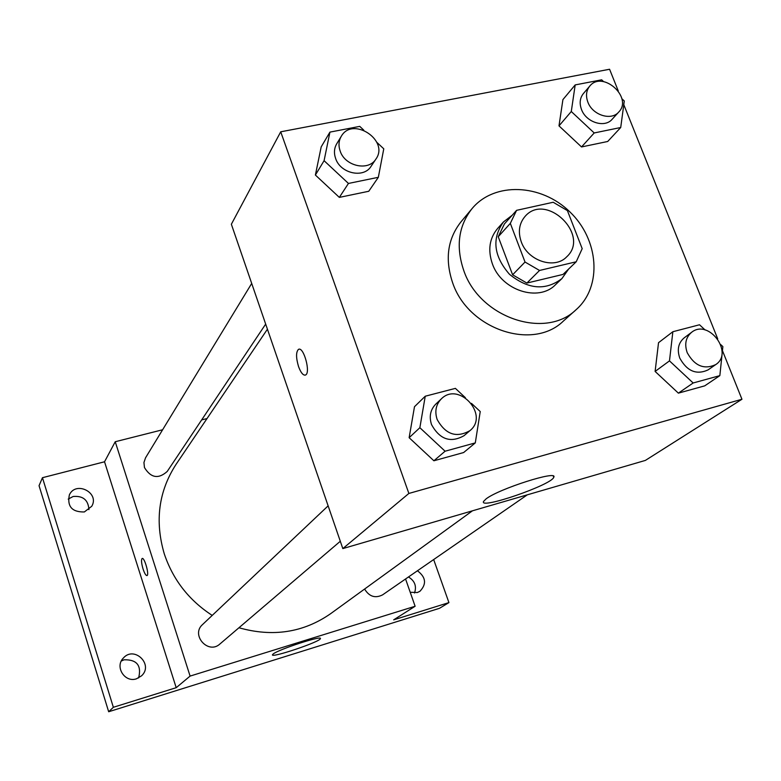 <?xml version="1.0" encoding="UTF-8"?>
<svg xmlns="http://www.w3.org/2000/svg" width="781" height="781" viewBox="0 0 781 781"><rect width="100%" height="100%" fill="white"/><g stroke="black" fill="none" stroke-linecap="round" stroke-linejoin="round"><path stroke-width="1.17" d="M521.269 241.827C517.862 231.908 519.121 223.454 525.037 216.444C545.909 191.775 590.709 235.12 566.742 256.793C554.725 269.699 527.81 260.952 521.269 241.827M539.534 270.46L576.212 261.781L582.187 248.67L567.406 210.606L553.192 202.259L516.592 210.333L510.325 223.356L525.027 262.035L539.534 270.46L526.882 283.064L563.023 274.424L576.212 261.781M510.325 223.356L498.229 236.741L504.438 223.893L516.592 210.333M498.229 236.741L512.609 274.795L525.027 262.035M526.882 283.064L512.609 274.795M512.18 215.253L503.433 221.97C491.669 238.654 493.68 256.09 509.456 274.277C528.151 289.448 545.646 290.883 561.939 278.573L568.607 269.074M561.939 278.573L555.516 284.694C538.578 302.462 501.304 290.307 492.342 263.734C487.705 250.076 489.433 238.361 497.526 228.589L503.433 221.97M463.719 270.392C455.694 246.571 458.457 225.992 472.027 208.644C494.305 181.651 541.223 183.72 569.847 211.856C598.92 239.542 602.532 286.363 576.29 309.52C545.421 339.989 479.505 317.721 463.719 270.392M576.29 309.52L563.413 321.03C532.915 351.108 468.073 329.328 452.629 282.742C444.77 259.302 447.542 239.025 460.946 221.902L472.027 208.644M603.596 81.624L601.663 79.818L575.187 84.914L562.916 99.607L558.991 125.868L581.533 146.945L607.696 141.488L620.719 127.508L624.283 100.974L621.832 98.689M705.087 329.972L699.532 324.769L672.861 331.72L658.529 342.693L655.113 371.424L678.367 393.146L704.726 385.853L719.848 375.632L722.864 346.588L720.765 344.626M618.259 90.889L609.58 69.255L280.721 131.804L408.873 493.446L741.95 399.257L722.445 350.63M717.71 338.817L623.785 104.674M363.79 130.154L359.748 126.376L329.933 132.116L321.196 146.867L315.387 175.042L339.335 197.388L368.759 191.267L378.336 177.307L383.774 148.82L376.803 142.308M465.378 397.685L455.391 388.372L425.245 396.221L414.486 406.716L409.137 437.702L433.894 460.77L463.641 452.541L475.297 442.895L480.237 411.548L471.48 403.377M741.95 399.257L645.37 460.419L342.82 548.594L231.361 224.245L280.721 131.804M342.82 548.594L408.873 493.446M486.046 498.922C498.815 488.808 558.796 469.723 553.739 477.298C551.767 484.855 479.261 509.837 483.517 501.49L486.046 498.922M298.557 366.631C295.94 357.757 295.911 352.016 298.469 349.38C303.624 346.081 311.004 373.093 305.478 375.036C303.174 375.593 300.87 372.791 298.557 366.631M305.176 375.144C302.921 375.261 300.724 372.43 298.567 366.621C295.95 357.757 295.921 352.006 298.479 349.38L298.801 349.263M212.217 615.408C188.953 600.296 172.962 579.756 164.264 553.788C154.687 521.122 158.621 491.298 176.086 464.314L267.424 329.201M472.456 510.813L330.539 613.749C303.301 632.61 272.764 637.286 238.937 627.758M328.137 505.854L202.543 624.556C190.554 634.953 208.234 654.829 219.871 644.032L340.301 541.262M265.677 324.095L167.232 471.441C158.445 479.29 150.86 477.992 144.456 467.546L143.938 462.518L145.539 457.812L251.707 283.435M527.321 494.822L382.563 594.878C375.202 598.558 369.208 596.606 364.6 589.04M207.024 418.557L201.664 419.905M162.614 429.765L115.237 441.734L190.095 676.092L415.121 606.261L405.564 578.985M113.352 707.293L108.676 711.745L39.05 485.694L42.457 477.699L113.352 707.293L176.203 687.69L190.095 676.092M115.237 441.734L104.527 461.786L42.457 477.699M108.676 711.745L439.488 608.311L448.929 602.6L433.67 559.557M415.121 606.261L393.683 619.841L448.929 602.6M273.233 653.931C278.963 649.236 322.66 635.07 320.386 638.624C320.522 641.709 270.734 658.481 272.462 654.751L273.233 653.931M104.527 461.786L176.203 687.69M146.945 575.587C145.813 575.529 144.524 573.332 143.06 568.988C141.4 563.257 141.097 559.752 142.142 558.483C144.407 556.97 149.522 574.933 147.004 575.568C145.881 575.646 144.563 573.449 143.05 568.988C141.41 563.247 141.107 559.752 142.152 558.483L142.21 558.454M417.445 570.774C425.967 577.237 426.787 584.081 419.885 591.324L417.308 592.535L410.21 592.262M84.348 511.955C71.998 512.18 67.01 506.488 69.372 494.871C75.894 480.52 99.919 492.801 91.748 506.273L84.348 511.955M136.519 678.787C124.833 683.024 114.504 666.73 123.349 658.051C134.225 645.418 153.916 664.66 141.537 675.829L136.519 678.787M414.516 592.984C416.81 586.199 414.799 580.859 408.483 576.964M138.627 677.928C141.722 665.51 136.87 659.467 124.072 659.799L121.328 661.009M88.907 509.651C88.321 500.016 83.059 495.632 73.131 496.491L68.211 499.108M425.245 396.221L419.866 427.705L445.082 451.213L475.297 442.895M469.957 430.634L464.07 435.661C450.657 443.227 439.801 439.537 431.522 424.591C428.964 416.517 430.37 409.722 435.71 404.187L441.333 398.876C458.867 381.001 489.619 415.082 469.957 430.634C456.446 438.248 445.502 434.519 437.126 419.436C434.548 411.304 435.954 404.441 441.333 398.876M414.486 406.716L409.137 437.702L419.866 427.705M409.137 437.702L433.894 460.77L445.082 451.213M433.894 460.77L463.641 452.541M672.861 331.72L669.483 360.881L693.147 382.983L719.848 375.632M715.669 364.629L708.006 369.93C696.467 375.163 687.055 371.229 679.782 358.118C676.883 349.595 678.347 342.839 684.185 337.861L691.634 332.286C708.572 318.453 734.228 352.875 715.669 364.629C704.052 369.891 694.573 365.918 687.221 352.7C684.293 344.099 685.757 337.304 691.634 332.286M658.529 342.693L655.113 371.424L669.483 360.881M655.113 371.424L678.367 393.146L693.147 382.983M678.367 393.146L704.726 385.853M329.933 132.116L324.086 160.691L348.453 183.447L378.336 177.307M375.934 159.051L371.082 166.304C363.751 178.673 340.34 173.548 335.596 158.406C333.79 153.076 334.161 148.195 336.728 143.782L341.277 136.304C352.582 115.998 389.573 140.346 375.934 159.051C368.554 171.498 344.948 166.304 340.155 151.036C338.319 145.656 338.7 140.746 341.277 136.304M321.196 146.867L315.387 175.042L324.086 160.691M315.387 175.042L339.335 197.388L348.453 183.447M339.335 197.388L368.759 191.267M575.187 84.914L571.282 111.517L594.204 132.955L620.719 127.508M618.767 112.015L612.158 119.259C604.728 128.279 586.072 122.392 581.503 109.486C579.258 103.307 579.883 98.006 583.368 93.593L589.733 86.135C602.415 69.939 633.254 97.449 618.767 112.015C611.298 121.094 592.496 115.129 587.868 102.135C585.604 95.907 586.228 90.576 589.733 86.135M562.916 99.607L558.991 125.868L571.282 111.517M558.991 125.868L581.533 146.945L594.204 132.955M581.533 146.945L607.696 141.488M553.299 476.127L553.739 477.298"/></g></svg>
